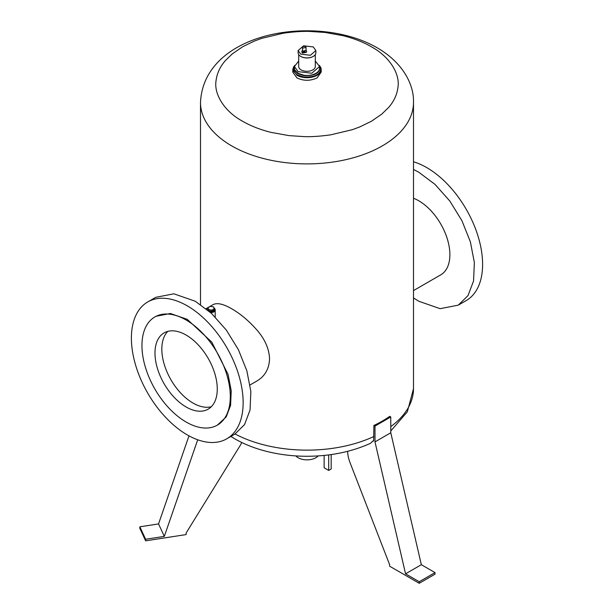 <?xml version="1.0" encoding="UTF-8"?>
<svg xmlns="http://www.w3.org/2000/svg" width="614" height="614" viewBox="0 0 614 614"><rect width="100%" height="100%" fill="white"/><g stroke="black" fill="none" stroke-linecap="round" stroke-linejoin="round"><path stroke-width="0.92" d="M419.239 581.719L405.555 573.821L421.342 564.703L435.027 572.609L419.239 581.719L419.239 583.3L389.591 566.185L389.591 564.604L350.072 462.749A25.803 14.897 -120 0 1 347.631 451.328M405.555 573.821L374.993 441.888L374.993 426.085L373.903 425.448A106.498 61.484 -0 0 0 389.706 416.346L390.78 416.967L390.78 432.77L421.342 564.703M230.864 436.439L234.702 438.772C242.776 443.415 251.74 447.169 261.595 450.031C275.648 454.076 290.43 456.156 305.941 456.271C329.718 456.325 351.239 452.004 370.503 443.316L372.921 440.975L373.627 441.098L373.903 425.448M435.027 572.609L435.027 574.182L419.239 583.3M390.78 432.77L374.993 441.888M390.78 416.967L374.993 426.085M250.075 384.94L256.997 380.949C264.956 376.198 269.139 368.814 269.561 358.799C269.139 348.875 264.956 339.312 256.997 330.109C248.954 320.961 240.519 313.846 231.693 308.773C223.25 303.876 217.011 302.518 212.974 304.69L206.051 308.688M372.921 440.975L373.627 440.622M371.455 121.234L381.762 114.127L388.585 107.496C393.981 101.371 397.12 94.518 398.01 86.935C399.944 74.401 390.404 57.14 371.455 46.817C363.227 42.074 353.779 38.375 343.119 35.704L325.121 32.45L309.84 31.429C302.495 31.168 293.661 31.767 283.338 33.202L261.725 38.352L254.242 41.115L242.545 46.817L232.238 53.925L225.415 60.556C220.019 66.68 216.88 73.534 215.99 81.117C214.056 93.643 223.596 110.911 242.545 121.234C250.773 125.977 260.221 129.677 270.881 132.34L288.879 135.602L304.16 136.623C311.505 136.876 320.339 136.285 330.662 134.842L352.275 129.7L359.758 126.937L371.455 121.234M321.191 72.13L317.031 77.924C310.346 81.048 303.654 81.048 296.969 77.924L292.809 72.13L292.809 69.497L296.969 75.292A14.191 8.197 180 0 0 312.434 77.072A14.191 8.197 180 0 0 321.191 69.497L321.191 72.13M197.716 439.777L164.322 536.375L145.633 539.261L145.633 540.842L139.854 528.393L139.854 526.812L158.542 523.919L188.989 435.848M145.633 540.842L186.126 534.579L186.126 532.998L240.112 445.611A25.803 20.346 155.1 0 0 241.739 442.494M209.566 311.659L210.541 311.82L215.199 309.525L215.199 310.17A4.029 2.326 180 0 1 210.464 312.457A4.029 2.326 -0 0 0 215.199 310.17L215.199 317.008M413.498 198.261A44.024 25.42 60 0 1 418.748 200.778A44.024 25.42 60 0 1 447.514 239.567A44.024 25.42 60 0 1 440.76 274.849L413.498 290.591M158.542 523.919L164.322 536.375M145.633 539.261L139.854 526.812M226.781 438.803L234.763 434.19L244.525 424.619L250.052 409.983L250.857 391.54L246.874 370.871L238.439 349.765L226.29 330.033L211.469 313.378L195.252 301.236L173.869 293.807L155.741 297.322L147.759 301.934A79.022 45.62 60 0 1 187.27 305.849A79.022 45.62 60 0 1 238.892 375.484A79.022 45.62 60 0 1 226.781 438.803A79.022 45.62 60 0 1 187.27 434.889A79.022 45.62 60 0 1 135.648 365.253A79.022 45.62 60 0 1 147.759 301.934M413.498 297.92L418.748 301.244L440.131 308.673L458.259 305.158L468.029 295.587L473.555 280.951L474.353 262.5L470.37 241.832L461.943 220.725L449.793 201.001L434.973 184.346L418.748 172.204L413.498 169.456M293.523 66.934L292.809 69.497L294.574 65.383L293.177 70.387L293.477 71.224L297.099 74.847L303.377 76.934C314.867 77.502 320.677 74.478 320.823 67.862L319.433 65.399L321.191 69.497A14.191 8.197 180 0 0 320.477 66.934M413.498 161.789A79.022 45.62 60 0 1 426.73 167.591A79.022 45.62 60 0 1 478.352 237.227A79.022 45.62 60 0 1 466.241 300.545L458.259 305.158M294.421 66.366L294.413 70.28L297.782 73.657L303.631 75.599C314.437 76.052 319.848 73.235 319.863 67.156L319.579 66.366M217.364 425.126L226.221 416.898L230.588 405.332L231.225 390.75L228.078 374.41L211.807 342.128L187.27 319.364L170.362 313.485L156.033 316.271L154.897 316.924A62.467 36.065 60 0 1 186.126 320.017A62.467 36.065 60 0 1 226.934 375.07A62.467 36.065 60 0 1 217.364 425.126A62.467 36.065 60 0 1 186.126 422.033A62.467 36.065 60 0 1 145.318 366.98A62.467 36.065 60 0 1 154.897 316.924M294.85 70.057L298.105 73.312L303.746 75.192M186.126 335.067A44.039 25.427 60 0 1 214.9 373.872A44.039 25.427 60 0 1 208.146 409.17A44.039 25.427 60 0 1 186.126 406.982A44.039 25.427 60 0 1 157.353 368.177A44.039 25.427 60 0 1 164.107 332.888A44.039 25.427 60 0 1 186.126 335.067M211.3 406.729A44.039 25.427 60 0 1 192.973 403.037A44.039 25.427 60 0 1 165.212 367.356A44.039 25.427 60 0 1 167.799 331.376M328.69 454.905L328.69 470.424L324.131 467.791L324.131 455.427M328.69 470.424L331.176 468.989L331.176 454.567M318.129 455.918A12.48 7.207 180 0 1 298.181 457.752A12.48 7.207 180 0 1 295.871 455.918M306.033 50.448A2.341 1.351 180 0 1 306.601 51.33A2.341 1.351 180 0 1 305.158 52.574A2.341 1.351 180 0 1 302.61 52.282A2.341 1.351 180 0 1 301.927 51.33A2.341 1.351 180 0 1 302.487 50.448M306.601 51.33L306.601 52.113L302.61 53.073A2.341 1.351 180 0 1 301.927 52.113L301.927 51.33M303.293 51.261L303.577 51.722C304.92 51.967 305.373 51.706 304.951 50.931M313.27 46.917L303.608 45.804L298.128 50.54L300.73 54.155L310.392 55.268L315.872 50.54L313.27 46.917M315.872 50.54L315.872 52.773A8.872 5.119 180 0 1 313.27 56.396A8.872 5.119 180 0 1 300.73 56.396L300.73 56.396A8.872 5.119 180 0 1 298.243 53.579A8.872 5.119 180 0 1 298.128 52.773L298.128 50.54M302.487 50.402L303.009 51.131L306.041 50.402L306.041 47.378L305.519 46.649A1.773 1.021 180 0 0 303.585 46.434A1.773 1.021 180 0 0 302.487 47.378L302.487 50.402M300.96 56.526L300.96 56.526A8.55 4.935 -0 0 0 313.04 56.526A8.55 4.935 -0 0 0 313.155 56.465M306.041 47.378L303.009 48.099A1.773 1.021 180 0 1 302.487 47.378M315.297 54.592L315.297 66.512A8.297 4.789 180 0 1 310.177 70.94A8.297 4.789 180 0 1 301.136 69.904A8.297 4.789 180 0 1 298.703 66.512L298.703 54.592M298.703 61.055L294.421 66.512L298.105 71.646L311.812 73.227L319.579 66.512L315.297 61.055M319.579 66.512L319.579 68.177A12.579 7.261 180 0 1 311.812 74.893A12.579 7.261 180 0 1 298.105 73.319A12.579 7.261 180 0 1 294.421 68.177L294.421 66.512M207.378 309.778A3.853 2.226 180 0 1 207.931 308.167L207.141 309.525M215.199 309.525L214.017 307.875A3.853 2.226 180 0 1 214.57 310.423A3.853 2.226 180 0 1 210.564 311.574A3.853 2.226 180 0 1 209.113 311.26M207.931 307.744L208.798 310.745L212.037 311.244L214.409 309.878L213.542 306.877L210.303 306.378L207.931 307.744L208.798 309.609L212.037 310.116L214.409 308.742M208.798 310.745L208.798 309.609M212.037 311.244L212.037 310.116M390.78 426.607A106.498 61.484 180 0 0 413.498 388.654L413.498 102.408A106.498 61.484 180 0 1 347.754 159.218A106.498 61.484 180 0 1 231.693 145.886A106.498 61.484 180 0 1 200.502 102.408L200.502 304.559M373.903 436.493A106.498 61.484 180 0 1 235.085 433.998M413.498 388.654L407.335 411.817L390.78 430.959M413.498 102.408C414.043 83.243 401.663 61.922 377.295 47.861C317.645 13.209 203.84 31.253 200.502 102.408"/></g></svg>
